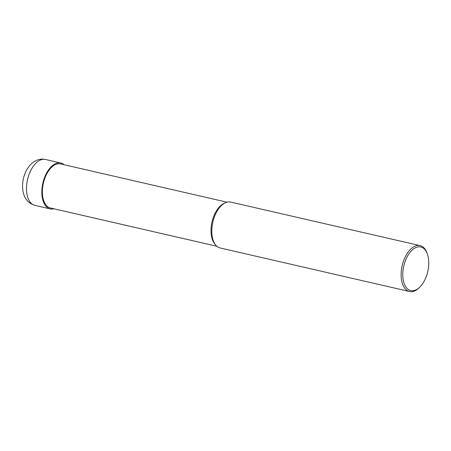 <?xml version="1.0" encoding="UTF-8"?>
<svg xmlns="http://www.w3.org/2000/svg" width="451" height="451" viewBox="0 0 451 451"><rect width="100%" height="100%" fill="white"/><g stroke="black" fill="none" stroke-linecap="round" stroke-linejoin="round"><path stroke-width="0.68" d="M226.994 202.189L60.575 163.922A22.606 12.442 -77.1 0 0 47.056 173.37A22.606 12.442 -77.1 0 0 42.687 196.439A22.606 12.442 102.9 0 0 50.444 207.99L216.863 246.252M225.539 202.708L224.209 203.294A22.606 12.442 -77.1 0 0 211.322 235.213A22.606 12.442 102.9 0 0 214.839 244.042L215.781 245.152A23.548 12.961 102.9 0 0 220.189 247.982L409.531 291.521A23.548 12.961 102.9 0 0 419.165 287.744L419.904 287.005A22.37 12.312 102.9 0 0 428.45 258.412A22.37 12.312 -77.1 0 0 427.441 254.212L427.103 253.225A23.548 12.961 -77.1 0 0 420.084 245.62L230.743 202.082A23.548 12.961 -77.1 0 0 225.539 202.708A23.548 12.961 -77.1 0 0 212.111 235.958A23.548 12.961 102.9 0 0 215.781 245.152M420.084 245.62A23.548 12.961 -77.1 0 0 406.007 255.458A23.548 12.961 -77.1 0 0 401.452 279.49A23.548 12.961 102.9 0 0 409.531 291.521M419.904 287.005A22.37 12.312 102.9 0 1 403.081 279.163A22.37 12.312 -77.1 0 1 411.447 250.756A22.37 12.312 -77.1 0 1 427.441 254.212M64.11 164.733A23.548 12.961 102.9 0 0 60.784 163.003A23.548 12.961 102.9 0 0 46.707 172.846A23.548 12.961 102.9 0 0 42.157 196.878A23.548 12.961 102.9 0 0 50.23 208.903A23.548 12.961 102.9 0 0 53.979 208.802M45.455 159.479C42.078 158.769 38.842 159.18 35.759 160.725L33.205 162.287C30.087 164.649 27.624 167.772 25.808 171.656C23.012 177.733 22.02 183.969 22.849 190.361C24.016 198.231 28.03 203.238 34.902 205.38A23.548 12.961 -77.1 0 1 26.823 193.355A23.548 12.961 -77.1 0 1 31.378 169.322A23.548 12.961 -77.1 0 1 45.455 159.479L60.784 163.003M34.902 205.38L50.23 208.903"/></g></svg>
